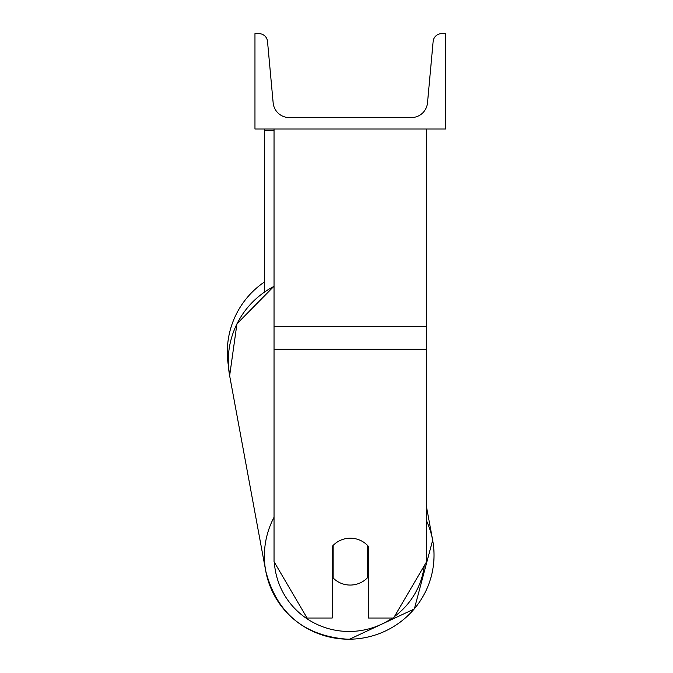 <?xml version="1.0" encoding="UTF-8"?>
<svg xmlns="http://www.w3.org/2000/svg" width="673" height="673" viewBox="0 0 673 673"><rect width="100%" height="100%" fill="white"/><g stroke="black" fill="none" stroke-linecap="round" stroke-linejoin="round"><path stroke-width="1.01" d="M426.615 349.312L274.037 349.312L274.037 561.686L307.073 618.033L332.21 618.033L332.21 546.426A23.841 23.479 0 0 1 368.451 546.426L368.451 618.033L393.587 618.033L426.615 561.686L426.615 129.014M274.037 349.312L274.037 129.014M264.497 291.931L264.497 130.671L274.037 130.671M264.497 129.014L264.497 130.671M274.037 517.301A84.874 83.545 169.5 0 0 265.751 571.049L229.644 375.744L228.425 365.893A84.874 84.874 0 0 1 264.497 281.945M445.694 129.014L254.966 129.014L254.966 33.65L258.97 33.65A8.581 8.581 0 0 1 267.518 41.448L273.154 102.843A16.211 16.211 0 0 0 289.297 117.573L411.363 117.573A16.211 16.211 0 0 0 427.506 102.843L433.143 41.448A8.581 8.581 0 0 1 441.69 33.65L445.694 33.65L445.694 129.014M332.21 574.582A23.841 23.462 169.5 0 0 332.597 574.986L333.152 577.972A23.841 23.462 169.5 0 0 367.466 577.779L367.466 545.366M333.152 577.972L333.152 545.408M367.466 574.212A23.841 23.462 169.5 0 0 368.451 573.06M332.597 574.986L332.597 545.988M426.615 326.506L274.037 326.506M392.376 618.033A75.334 74.156 -10.5 0 1 349.514 631.467A75.334 74.156 -10.5 0 1 274.357 562.233M349.312 639.207A84.874 83.545 169.5 0 0 432.663 540.192L414.341 608.939L349.262 639.35C304.718 636.49 276.881 613.726 265.751 571.049A84.874 83.545 169.5 0 0 349.203 639.207M426.615 521.011A84.874 83.545 169.5 0 1 432.663 540.192L414.341 608.939L349.262 639.35C304.718 636.49 276.881 613.726 265.751 571.049L229.644 375.744A84.874 83.545 -10.5 0 1 274.037 286.345M424.276 565.682A75.334 74.156 -10.5 0 1 394.445 616.561M229.644 375.744L236.946 323.806L274.037 286.185M432.663 540.192L426.615 507.484"/></g></svg>

